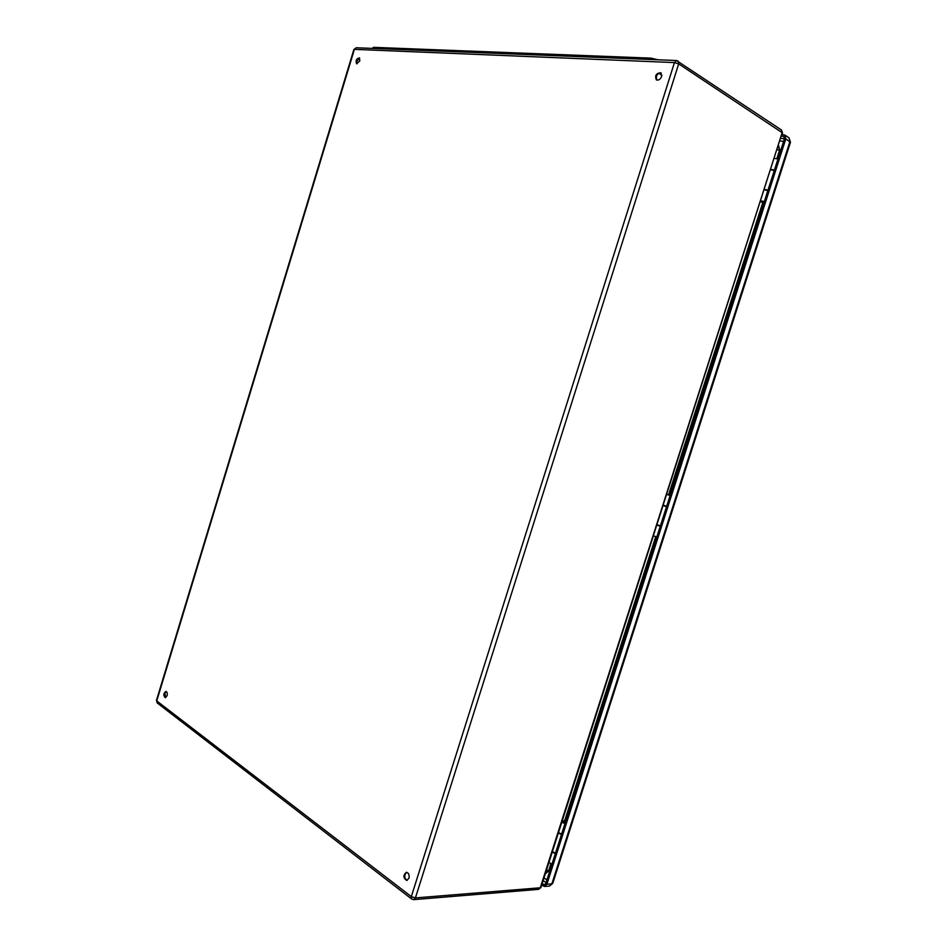 <?xml version="1.0" encoding="UTF-8"?>
<svg xmlns="http://www.w3.org/2000/svg" width="947" height="947" viewBox="0 0 947 947"><rect width="100%" height="100%" fill="white"/><g stroke="black" fill="none" stroke-linecap="round" stroke-linejoin="round"><path stroke-width="1.42" d="M663.374 505.331L666.629 506.42M765.507 189.992L767.887 190.465M767.993 190.134L764.56 189.459M770.846 169.844L774.291 170.496M661.657 76.458C660.296 79.465 658.52 80.59 656.33 79.844C654.72 75.488 656.224 73.12 660.84 72.765L661.657 76.458M359.86 60.892L356.605 63.721C355.433 60.703 356.332 58.75 359.327 57.874L359.86 60.892M167.086 695.725L165.24 697.69C163.204 695.477 163.417 693.393 165.855 691.452C167.157 691.926 167.56 693.346 167.086 695.725M408.974 878.212L406.737 880.438C403.138 877.94 403.008 875.217 406.346 872.294C408.654 872.838 409.542 874.803 408.974 878.212M661.195 73.061C659.076 72.741 657.443 73.937 656.295 76.648L656.756 80.057M359.671 58.158L356.841 61.105L357.043 63.84M166.281 691.57L164.873 693.464L165.689 697.619M406.808 872.317L405.008 874.46C404.44 877.478 405.162 879.443 407.198 880.343M666.605 506.479L663.35 505.402M664.202 505.84L666.558 506.633M663.326 505.449L664.226 505.769M666.534 506.704L663.279 505.615M657.147 524.733L660.402 525.857L657.1 524.887M561.464 834.532L558.387 833.017M552.421 851.661L555.487 853.2M372.088 48.392L373.532 47.35L651.003 58.146L657.999 59.791M661.882 75.168L659.005 73.31L661.882 75.204M777.298 158.836L779.452 150.537L776.836 158.717M670.227 495.198L669.576 494.973L762.607 203.12L668.618 494.713L670.204 495.269L666.901 494.298M565.844 820.871L564.223 820.504L565.679 821.404M565.252 820.504L656.176 536.795M670.133 495.482L667.564 494.594L670.168 495.352M666.664 506.29L663.409 505.201M666.854 494.452L670.109 495.541M781.654 136.119L783.903 136.498L784.459 138.759L545.78 883.468L544.347 884.818L542.158 883.693M771.971 169.951L774.315 170.413M774.433 170.058L770.988 169.406M774.516 158.386L777.961 159.025M565.099 823.192L562.755 821.747L565.442 822.15M561.595 834.141L558.517 832.626M565.584 821.7L562.281 820.86M561.867 822.15L564.957 823.641M550.917 863.7L548.739 870.494L551.355 863.865M549.236 870.459L545.638 873.596M778.623 145.578L779.878 150.798M763.732 203.463L763.022 203.368M782.151 134.569L784.885 135.101L785.809 138.878L546.893 884.226L544.513 886.463L541.684 885.149M564.223 820.504L564.021 821.156M548.929 862.539L551.994 864.09M555.344 853.626L552.279 852.087M762.276 202.421L763.838 203.096M763.909 202.895L760.63 201.747M760.914 200.859L764.336 201.557M764.241 201.865L761.471 201.498L764.004 202.587M767.863 190.56L764.43 189.874M653.584 535.872L656.827 537.008M660.367 525.964L657.751 525.242L660.296 526.177M660.26 526.272L657.017 525.147M782.577 133.219L781.524 130.035L782.163 132.675L678.679 63.887L415.425 897.922L540.275 887.777L782.163 132.675L540.962 887.434L538.618 889.351L540.962 887.434M781.524 130.035L676.525 60.525L674.442 62.585L354.403 49.351L156.752 700.922L411.329 896.608L674.442 62.585L678.679 63.887L678.064 61.034L676.525 60.525L356.261 47.764L353.882 49.493L156.444 700.413L157.238 702.97L411.685 899.034L411.329 896.608L415.425 897.922L413.709 899.638L411.708 899.046L413.709 899.638L538.618 889.351M353.882 49.493L356.261 47.764M373.532 47.35L373.201 48.439M651.003 58.146L650.589 59.495M655.726 536.653L564.755 820.516M783.643 141.328L780.079 141.008M544.016 877.905L546.94 879.881M780.92 138.416L784.471 138.724M546.064 882.58L543.152 880.592M784.885 135.101L789.005 137.836L789.928 141.6L551.864 883.835L546.893 884.226M544.513 886.463L549.485 886.061L552.728 883.409L790.461 142.275L785.809 138.878M545.223 884.403L543.424 884.545M784.4 137.043L783.193 136.25M549.485 886.061L552.728 883.397M545.377 873.619L548.739 870.494L546.455 870.257M777.357 149.531L779.452 150.537L778.6 145.637M156.444 700.413L157.238 702.97M789.005 137.836L790.461 142.275"/></g></svg>
